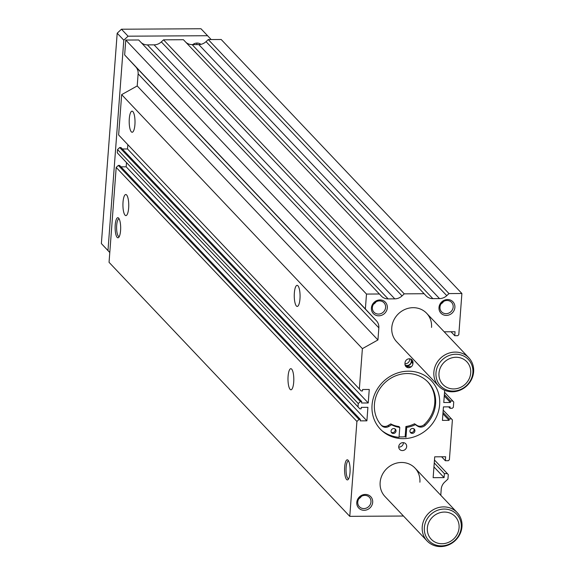 <?xml version="1.0" encoding="UTF-8"?>
<svg xmlns="http://www.w3.org/2000/svg" width="575" height="575" viewBox="0 0 575 575"><rect width="100%" height="100%" fill="white"/><g stroke="black" fill="none" stroke-linecap="round" stroke-linejoin="round"><path stroke-width="0.86" d="M405.26 365.571A4.133 3.817 136.5 0 0 405.821 365.801A36.908 34.04 -43.5 0 1 408.178 365.786A4.133 3.817 136.5 0 0 411.262 361.977L411.298 361.481A4.133 3.817 136.5 0 0 410.6 358.994M406.043 366.699A36.908 34.04 -43.5 0 1 411.233 366.785M427.678 381.75A31.805 29.325 -43.5 0 1 434.757 403.003A31.805 29.325 -43.5 0 1 424.4 424.429A6.203 5.721 -43.5 0 1 416.918 425.356L414.496 423.782A26.637 24.56 -43.5 0 1 405.907 426.499L405.167 436.432L405.986 437.302L406.733 427.376A26.637 24.56 -43.5 0 0 415.315 424.652L417.745 426.226A6.203 5.721 -43.5 0 0 425.227 425.299A31.805 29.325 -43.5 0 0 435.584 403.873A31.805 29.325 -43.5 0 0 428.095 382.181A31.805 29.325 -43.5 0 0 395.32 375.971A31.805 29.325 -43.5 0 0 374.44 404.232A31.805 29.325 -43.5 0 0 381.584 425.558A6.203 5.721 -43.5 0 0 381.649 425.629A6.203 5.721 -43.5 0 0 388.93 426.398L391.597 424.796A26.637 24.56 -43.5 0 0 399.776 427.412L399.028 437.345A36.908 34.04 -43.5 0 1 381.951 430.697M396.031 431.006A2.587 2.386 -43.5 0 1 391.668 432.795A2.587 2.386 -43.5 0 1 392.761 428.742A2.587 2.386 -43.5 0 1 396.031 431.006M394.953 428.864A2.587 2.386 -43.5 0 1 391.316 432.307M414.913 430.898A2.587 2.386 -43.5 0 1 410.557 432.688A2.587 2.386 -43.5 0 1 411.643 428.627A2.587 2.386 -43.5 0 1 414.913 430.898M413.835 428.756A2.587 2.386 -43.5 0 1 410.205 432.192M399.776 427.412L398.957 426.542A26.637 24.56 -43.5 0 1 390.77 423.919L388.111 425.522A6.203 5.721 -43.5 0 1 381.16 425.083M390.77 423.919L391.597 424.796M414.496 423.782L415.315 424.652M405.907 426.499L406.733 427.376M399.072 436.835A35.154 32.416 136.5 0 0 405.411 436.691M123.028 202.098A10.544 2.904 89.7 0 1 125.774 194.515A10.544 2.904 89.7 0 1 128.642 208.021A10.544 2.904 89.7 0 1 125.896 215.611A10.544 2.904 89.7 0 1 123.028 202.098M288.089 376.28A10.544 2.904 89.7 0 1 290.835 368.697A10.544 2.904 89.7 0 1 293.703 382.202A10.544 2.904 89.7 0 1 290.964 389.785A10.544 2.904 89.7 0 1 288.089 376.28M294.357 292.927A10.544 2.904 89.7 0 1 297.103 285.344A10.544 2.904 89.7 0 1 299.97 298.849A10.544 2.904 89.7 0 1 297.225 306.432A10.544 2.904 89.7 0 1 294.357 292.927M129.296 118.745A10.544 2.904 89.7 0 1 132.042 111.162A10.544 2.904 89.7 0 1 134.909 124.667A10.544 2.904 89.7 0 1 132.164 132.257A10.544 2.904 89.7 0 1 129.296 118.745M439.631 404.728A35.154 32.416 136.5 0 0 431.351 380.743A35.154 32.416 136.5 0 0 395.126 373.879A35.154 32.416 136.5 0 0 372.047 405.123A35.154 32.416 136.5 0 0 380.319 429.108A35.154 32.416 136.5 0 0 416.552 435.965A35.154 32.416 136.5 0 0 439.631 404.728M419.894 482.209A20.678 19.068 136.5 0 0 415.028 468.1A20.678 19.068 136.5 0 0 393.717 464.061A20.678 19.068 136.5 0 0 380.14 482.439A20.678 19.068 136.5 0 0 385.006 496.548L427.103 540.967A20.678 19.068 136.5 0 0 448.414 544.999A20.678 19.068 136.5 0 0 461.984 526.621A20.678 19.068 136.5 0 0 457.118 512.519A20.678 19.068 136.5 0 0 435.807 508.48A20.678 19.068 136.5 0 0 422.23 526.858A20.678 19.068 136.5 0 0 427.103 540.967M431.537 327.405A20.678 19.068 136.5 0 0 426.664 313.303A20.678 19.068 136.5 0 0 405.353 309.264A20.678 19.068 136.5 0 0 391.783 327.642A20.678 19.068 136.5 0 0 396.649 341.751L438.739 386.163A20.678 19.068 136.5 0 0 460.05 390.202A20.678 19.068 136.5 0 0 473.628 371.824A20.678 19.068 136.5 0 0 468.754 357.715A20.678 19.068 136.5 0 0 447.451 353.683A20.678 19.068 136.5 0 0 433.873 372.061A20.678 19.068 136.5 0 0 438.739 386.163M385.595 307.445A6.871 6.339 136.5 0 0 383.978 302.759A6.871 6.339 136.5 0 0 376.891 301.415A6.871 6.339 136.5 0 0 372.377 307.524A6.871 6.339 136.5 0 0 373.994 312.211A6.871 6.339 136.5 0 0 381.081 313.555A6.871 6.339 136.5 0 0 385.595 307.445M387.313 307.833A8.273 7.626 136.5 0 0 379.953 299.942A8.273 7.626 136.5 0 0 371.407 307.927A8.273 7.626 136.5 0 0 378.76 315.819A8.273 7.626 136.5 0 0 387.313 307.833M453.172 307.05A6.871 6.339 136.5 0 0 451.555 302.357A6.871 6.339 136.5 0 0 444.475 301.02A6.871 6.339 136.5 0 0 439.961 307.122A6.871 6.339 136.5 0 0 441.578 311.815A6.871 6.339 136.5 0 0 448.665 313.152A6.871 6.339 136.5 0 0 453.172 307.05M454.89 307.431A8.273 7.626 136.5 0 0 447.537 299.539A8.273 7.626 136.5 0 0 438.991 307.524A8.273 7.626 136.5 0 0 446.344 315.416A8.273 7.626 136.5 0 0 454.89 307.431M370.968 501.939A6.871 6.339 136.5 0 0 369.351 497.253A6.871 6.339 136.5 0 0 362.272 495.909A6.871 6.339 136.5 0 0 357.758 502.018A6.871 6.339 136.5 0 0 359.375 506.704A6.871 6.339 136.5 0 0 366.455 508.048A6.871 6.339 136.5 0 0 370.968 501.939M372.686 502.32A8.273 7.626 136.5 0 0 365.333 494.435A8.273 7.626 136.5 0 0 356.78 502.421A8.273 7.626 136.5 0 0 364.14 510.305A8.273 7.626 136.5 0 0 372.686 502.32M406.676 446.581A4.133 3.817 136.5 0 0 401.443 442.951A4.133 3.817 136.5 0 0 399.704 449.449A4.133 3.817 136.5 0 0 406.676 446.581M398.719 447.07A4.133 3.817 136.5 0 0 403.384 442.649M404.965 363.716A4.133 3.817 136.5 0 0 409.601 358.793M119.169 218.903A8.855 2.444 -90.3 0 0 118.996 218.881A8.855 2.444 -90.3 0 0 116.689 225.249A8.855 2.444 -90.3 0 0 119.097 236.591A8.855 2.444 -90.3 0 0 119.269 236.569M120.57 230.568A10.055 2.774 -90.3 0 0 118.63 218.105A10.055 2.774 -90.3 0 0 115.216 224.918A10.055 2.774 -90.3 0 0 115.978 234.88A10.055 2.774 -90.3 0 0 118.745 237.374A10.055 2.774 -90.3 0 0 120.57 230.568M348.608 461.013A8.855 2.444 -90.3 0 0 348.436 460.992A8.855 2.444 -90.3 0 0 346.128 467.36A8.855 2.444 -90.3 0 0 348.543 478.702A8.855 2.444 -90.3 0 0 348.709 478.68M350.01 472.679A10.055 2.774 -90.3 0 0 348.069 460.216A10.055 2.774 -90.3 0 0 344.655 467.029A10.055 2.774 -90.3 0 0 345.417 476.991A10.055 2.774 -90.3 0 0 348.184 479.485A10.055 2.774 -90.3 0 0 350.01 472.679M405.044 364.938A4.133 3.817 136.5 0 0 411.298 361.481L411.333 360.985A4.133 3.817 136.5 0 0 411.032 359.181M404.958 363.767A4.133 3.817 136.5 0 0 410.191 367.396A4.133 3.817 136.5 0 0 412.908 363.723L412.987 362.732A4.133 3.817 136.5 0 0 407.747 359.102A4.133 3.817 136.5 0 0 405.03 362.775L404.958 363.767M358.879 498.733A6.871 6.339 136.5 0 0 361.416 496.326M441.082 303.844A6.871 6.339 136.5 0 0 443.62 301.437M373.498 304.24A6.871 6.339 136.5 0 0 376.043 301.832M444.195 331.797L455.048 331.732L454.753 335.699L457.736 335.685L458.8 334.686L461.897 293.502L448.982 293.581L446.768 295.651A10.336 9.538 136.5 0 1 439.523 298.598L432.846 298.633A10.336 9.538 136.5 0 1 426.089 295.823A10.336 9.538 136.5 0 1 426.039 295.773L424.134 293.724L404.254 293.847L402.04 295.909A10.336 9.538 136.5 0 1 394.795 298.856L388.125 298.899A10.336 9.538 136.5 0 1 381.362 296.089A10.336 9.538 136.5 0 1 381.311 296.032L379.407 293.99L366.491 294.069L365.369 308.955L376.467 320.857A10.336 9.538 136.5 0 1 378.846 327.858L377.94 339.962L362.387 348.644L359.353 388.973L361.193 390.942L362.487 390.935L362.588 389.505L369.251 389.469L368.237 402.967L361.574 403.003L361.682 401.551L360.396 401.566L358.254 403.557L358.009 406.856L359.849 408.825L361.136 408.818L361.251 407.373L367.907 407.33L366.893 420.828L360.23 420.864L360.338 419.434L119.622 165.42L118.328 165.428L116.193 167.426L109.056 262.329L349.772 516.343L403.47 516.027M126.493 162.581L126.169 166.815L120.966 166.843M361.682 401.551L120.966 147.545L119.672 147.552L117.537 149.543L117.286 152.842L119.126 154.812L359.849 408.825M127.837 144.699L127.513 148.954L122.331 148.982M378.846 327.858L138.129 73.844L137.217 85.948L121.663 94.631L118.63 134.96L361.193 390.942M138.129 73.844A10.336 9.538 136.5 0 0 135.743 66.844L124.653 54.941L125.767 40.056L138.69 39.977L379.407 293.99M141.105 42.528A10.336 9.538 136.5 0 0 147.401 44.886L154.078 44.85A10.336 9.538 136.5 0 0 161.323 41.896L163.537 39.833L183.411 39.711L424.134 293.724M185.826 42.262A10.336 9.538 136.5 0 0 192.122 44.62L198.799 44.584A10.336 9.538 136.5 0 0 206.044 41.637L208.258 39.567L221.181 39.488L461.897 293.502M440.881 495.377A10.336 9.538 136.5 0 1 440.874 493.846L441.226 489.167A10.336 9.538 136.5 0 1 444.533 482.253L447.947 479.068L448.284 474.598L447.364 473.613L444.382 473.635L444.08 477.602L433.147 477.667L434.714 456.83L445.647 456.766L445.352 460.733L448.335 460.712L449.398 459.72L452.396 419.887L451.476 418.902L449.19 418.909L449.082 420.339L442.427 420.382L443.44 406.884L450.096 406.848L449.988 408.293L452.273 408.279L453.344 407.28L453.74 402.004L452.82 401.019L450.534 401.034L450.426 402.478L443.771 402.522L444.691 390.288M360.338 419.434L359.052 419.441L356.91 421.439L349.772 516.343M449.988 408.293L448.622 406.856M449.082 420.339L442.915 413.835M449.19 418.909L443.023 412.404M451.476 418.902L443.196 410.155M445.352 460.733L441.614 456.787M444.08 477.602L433.96 466.922M444.382 473.635L434.254 462.947M447.364 473.613L434.477 460.014M356.91 421.439L116.193 167.426M359.052 419.441L118.328 165.428M366.893 420.828L126.169 166.815M358.009 406.856L117.286 152.842M358.254 403.557L117.537 149.543M360.396 401.566L119.672 147.552M368.237 402.967L127.513 148.954M359.353 388.973L118.63 134.96M362.387 348.644L121.663 94.631M377.94 339.962L137.217 85.948M365.369 308.955L124.653 54.941M366.491 294.069L125.767 40.056M404.254 293.847L163.537 39.833M448.982 293.581L208.258 39.567M454.753 335.699L451.016 331.753M450.426 402.478L444.259 395.974M450.534 401.034L444.367 394.522M452.82 401.019L444.54 392.279M192.754 44.62A6.871 6.339 -43.5 0 1 200.927 44.347M196.966 43.075A6.871 6.339 -43.5 0 1 196.672 44.598M211.147 39.553L207.575 35.715L128.067 36.189L123.798 40.178L107.978 250.549L109.796 252.497M207.575 35.715L200.977 28.75L121.469 29.217L117.192 33.213L101.372 243.584L109.796 252.533M101.372 243.584L107.978 250.549M117.192 33.213L123.798 40.178M121.469 29.217L128.067 36.189M388.111 425.522L388.93 426.398M424.4 424.429L425.227 425.299M416.918 425.356L417.745 426.226M411.262 361.977L412.908 363.723M411.333 360.985L412.987 362.732M376.467 320.857L135.743 66.844M388.125 298.899L147.401 44.886M394.795 298.856L154.078 44.85M402.04 295.909L161.323 41.896M432.846 298.633L192.122 44.62M439.523 298.598L198.799 44.584M446.768 295.651L206.044 41.637M424.357 527.577A19.183 17.696 136.5 0 0 441.413 545.883A19.183 17.696 136.5 0 0 461.236 527.361A19.183 17.696 136.5 0 0 444.18 509.055A19.183 17.696 136.5 0 0 424.357 527.577M427.347 527.994A16.503 15.216 136.5 0 0 442.017 543.734A16.503 15.216 136.5 0 0 459.073 527.807A16.503 15.216 136.5 0 0 444.403 512.066A16.503 15.216 136.5 0 0 427.347 527.994M435.994 372.772A19.183 17.696 136.5 0 0 453.05 391.079A19.183 17.696 136.5 0 0 472.88 372.557A19.183 17.696 136.5 0 0 455.824 354.25A19.183 17.696 136.5 0 0 435.994 372.772M438.991 373.197A16.503 15.216 136.5 0 0 453.661 388.937A16.503 15.216 136.5 0 0 470.709 373.01A16.503 15.216 136.5 0 0 456.04 357.269A16.503 15.216 136.5 0 0 438.991 373.197M426.664 313.303L468.754 357.715M415.028 468.1L457.118 512.519"/></g></svg>
